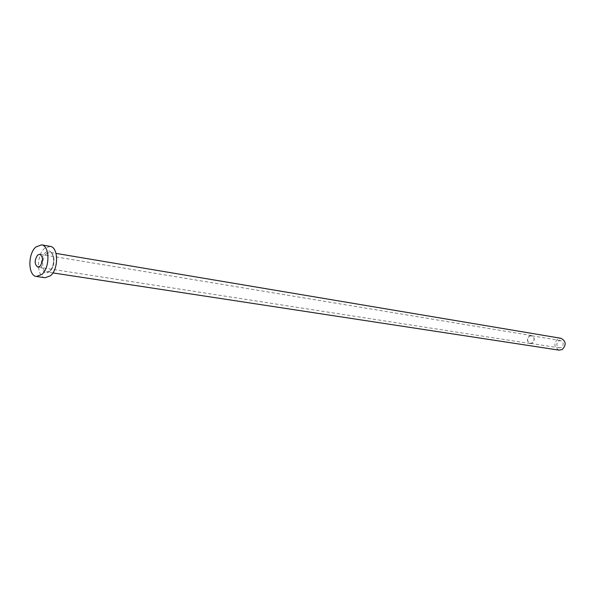 <?xml version="1.0" encoding="UTF-8"?>
<svg xmlns="http://www.w3.org/2000/svg" width="595" height="595" viewBox="0 0 595 595"><rect width="100%" height="100%" fill="white"/><g stroke="black" fill="none" stroke-linecap="round" stroke-linejoin="round"><path stroke-width="0.45" stroke-dasharray="2.98 2.23" d="M529.461 336.138L531.461 335.736C534.674 337.551 534.92 339.953 532.205 342.951L530.242 343.352C527.014 341.552 526.754 339.15 529.461 336.138M558.66 340.928L560.624 340.548C563.785 342.311 564.038 344.631 561.382 347.51L559.449 347.889C556.273 346.149 556.005 343.828 558.66 340.928M529.394 335.967L531.499 335.55C534.86 337.454 535.113 339.976 532.272 343.114L530.212 343.531C526.828 341.649 526.56 339.128 529.394 335.967M559.121 350.15C553.982 347.346 553.551 343.598 557.827 338.919L561.018 338.302M45.086 277.746C36.659 277.166 36.221 255.367 44.432 248.479L50.121 246.36M49.571 271.432C57.403 264.879 52.896 245.147 45.376 252.697C37.701 259.212 41.992 278.757 49.571 271.432M46.417 253.686L49.95 252.377C55.171 252.778 55.409 266.5 50.233 270.71L46.804 271.975C41.546 271.603 41.278 257.97 46.417 253.686M560.624 340.548L531.461 335.736M531.499 335.55L39.88 254.236M52.903 272.912L46.804 271.975L49.876 270.74C54.963 266.567 54.584 252.429 49.95 252.377L56.027 253.403M530.212 343.531L37.827 267.066M559.449 347.889L530.242 343.352"/><path stroke-width="0.89" d="M40.066 266.225C43.376 260.974 43.316 256.973 39.88 254.236L37.604 255.091C34.302 260.365 34.376 264.351 37.827 267.066L40.066 266.225M56.027 253.403L561.018 338.302C566.105 341.158 566.5 344.899 562.216 349.54L559.121 350.15L52.903 272.912M41.509 244.872L50.121 246.36C58.466 247.022 58.823 269.029 50.53 275.73L45.086 277.746L36.444 276.467C28.032 275.894 27.623 253.961 35.826 247.014L41.509 244.872C49.831 245.519 50.158 267.676 41.873 274.429L36.444 276.467"/></g></svg>
